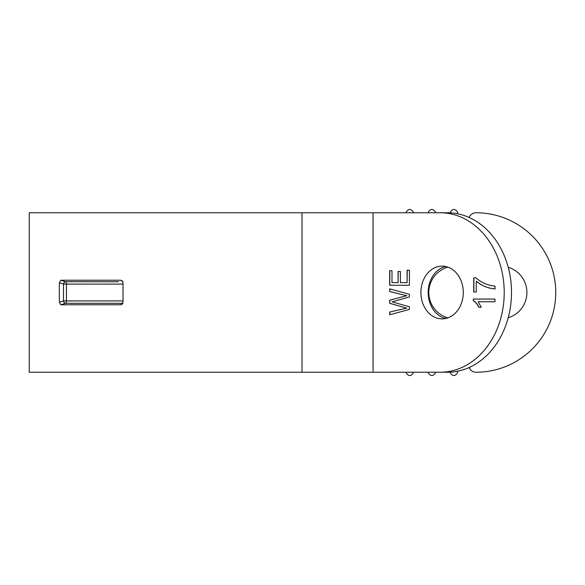 <?xml version="1.0" encoding="UTF-8"?>
<svg xmlns="http://www.w3.org/2000/svg" width="585" height="585" viewBox="0 0 585 585"><rect width="100%" height="100%" fill="white"/><g stroke="black" fill="none" stroke-linecap="round" stroke-linejoin="round"><path stroke-width="0.88" d="M302.021 372.236L29.25 372.236L29.25 212.764L440.117 212.764A79.736 64.094 -90 0 1 504.219 292.5A79.736 64.094 -90 0 1 440.117 372.236L302.021 372.236L302.021 212.764M123.018 282.752L123.018 302.248L121.98 304.361L120.751 304.77L60.825 304.77L59.334 302.248L59.334 282.752L60.825 280.23L120.751 280.23L121.98 280.639L123.018 282.752M59.334 302.248L63.502 300.917A2.457 1.426 -107.6 0 0 65.374 303.293L60.825 304.77M122.909 303.293L65.374 303.293A2.457 1.477 -91.2 0 0 66.449 300.917L123.018 300.895M120.751 304.77L122.294 303.71M123.018 284.105L66.449 284.083A2.457 1.477 91.2 0 0 65.374 281.707L118.565 281.765M122.909 281.707L120.751 280.23M60.825 280.23L65.374 281.707A2.457 1.426 -72.4 0 0 63.502 284.083L59.334 282.752M495.012 288.91C488.212 288.442 481.96 285.897 476.256 281.275L476.256 291.981L473.726 291.981L473.726 277.809L475.795 277.809C481.47 282.694 487.875 285.465 495.012 286.116L495.012 288.91M463.291 292.5A26.376 21.199 90 0 1 442.092 318.876A26.376 21.199 90 0 1 420.893 292.5A26.376 21.199 90 0 1 442.092 266.124A26.376 21.199 90 0 1 463.291 292.5M409.412 306.781L392.06 301.853L409.412 296.939L409.412 294.313L389.69 288.844L389.69 291.535L406.655 295.681L389.69 300.207L389.69 303.308L406.655 308.12L389.69 312.054L389.69 314.752L409.412 309.428L409.412 306.781M407.087 270.248L409.412 270.248L409.412 285.283L389.69 285.283L389.69 270.709L391.994 270.709L391.994 282.643L398.056 282.643L398.056 271.455L400.381 271.455L400.381 282.643L407.087 282.643L407.087 270.248M473.323 300.814L473.323 299.059L495.012 299.059L495.012 301.758L478.077 301.758L481.279 307.191L478.735 307.191C477.418 304.288 475.612 302.16 473.323 300.814L473.47 299.059L495.012 299.059M445.741 318.481A26.376 21.199 90 0 1 428.191 292.5A26.376 21.199 90 0 1 445.741 266.519M440.117 372.236L447.415 372.236A79.736 64.094 -90 0 0 511.509 292.5A79.736 64.094 -90 0 0 447.415 212.764L440.117 212.764M469.141 367.512A7.364 7.364 0 0 0 476.014 372.236A79.736 79.736 0 0 0 555.75 292.5A79.736 79.736 0 0 0 476.014 212.764A7.364 7.364 0 0 0 469.141 217.488M447.913 267.14A26.376 26.376 0 0 0 447.913 317.86M508.219 317.735A26.376 26.376 0 0 0 508.219 267.265M428.183 372.236L428.432 373.098C430.706 376.352 432.988 376.352 435.277 373.098L435.518 372.236M413.449 372.236L413.2 373.098C410.919 376.36 408.637 376.36 406.356 373.098L406.107 372.236M450.245 372.155L450.509 373.098C452.79 376.352 455.072 376.352 457.353 373.098L457.909 371.161M435.518 212.764L435.277 211.902C432.995 208.648 430.714 208.648 428.432 211.902L428.183 212.764M413.449 212.764L413.2 211.902C410.926 208.64 408.644 208.64 406.356 211.902L406.107 212.764M457.909 213.839L457.353 211.902C455.079 208.648 452.797 208.648 450.509 211.902L450.245 212.845M389.837 288.888L389.69 291.535M389.837 291.535L406.655 295.681M406.802 295.681L389.69 300.207M389.837 300.207L389.69 303.308M389.837 303.308L406.655 308.12M406.802 308.12L389.69 312.054M389.837 312.054L389.837 314.708M407.087 282.643L407.233 270.248L409.412 270.248M409.412 285.283L389.837 285.283L389.837 270.709L391.994 270.709M400.381 271.455L398.202 271.455L398.056 282.643M495.159 288.91C488.358 288.442 482.106 285.897 476.402 281.275L476.256 281.275M476.256 291.981L473.872 291.981L473.872 277.809L475.795 277.809M495.012 301.758L478.223 301.758M481.279 307.191L478.881 307.191C477.565 304.288 475.759 302.16 473.47 300.814M66.449 284.083L66.449 300.917L63.502 300.917L63.502 284.083L66.449 284.083M373.062 372.236L373.062 212.764"/></g></svg>

